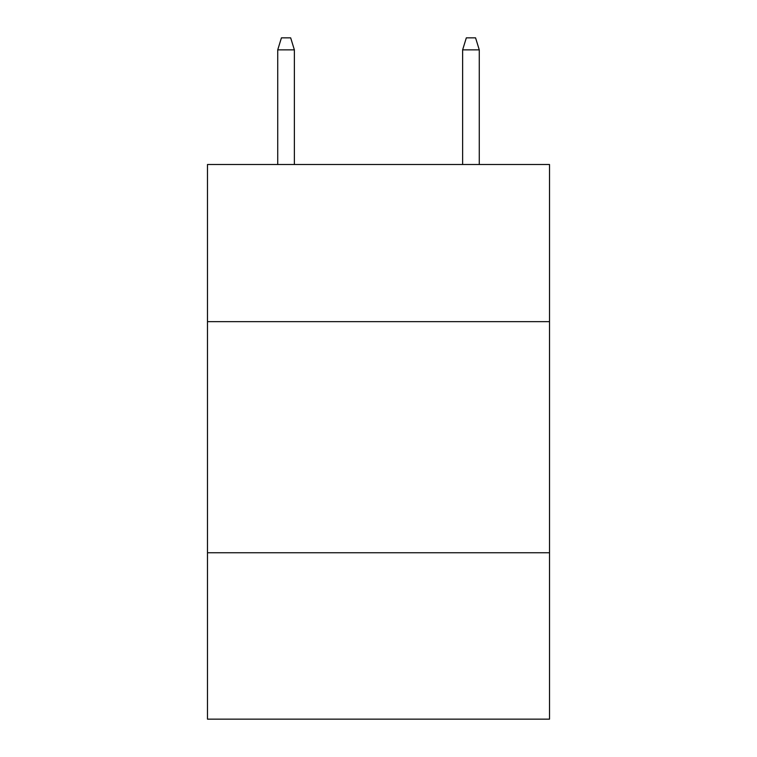 <?xml version="1.0" encoding="UTF-8"?>
<svg xmlns="http://www.w3.org/2000/svg" width="757" height="757" viewBox="0 0 757 757"><rect width="100%" height="100%" fill="white"/><g stroke="black" fill="none" stroke-linecap="round" stroke-linejoin="round"><path stroke-width="1.14" d="M549.516 321.649L549.516 164.496L207.484 164.496L207.484 321.649L549.516 321.649L549.516 719.15L207.484 719.15L207.484 321.649M549.516 552.752L207.484 552.752M294.378 164.496L294.378 49.867L277.734 49.867L277.734 164.496M277.734 49.867L281.434 37.85L290.679 37.85L294.378 49.867M462.622 49.867L466.321 37.85L475.566 37.85L479.266 49.867L462.622 49.867L462.622 164.496M479.266 49.867L479.266 164.496"/></g></svg>

